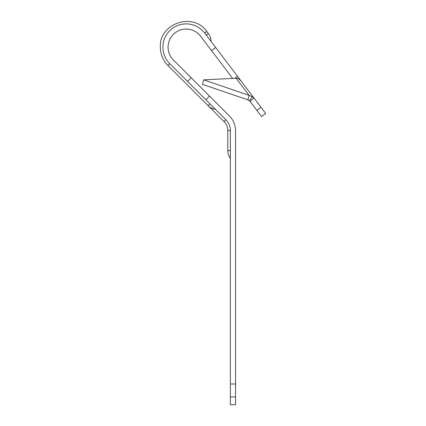 <?xml version="1.0" encoding="UTF-8"?>
<svg xmlns="http://www.w3.org/2000/svg" width="426" height="426" viewBox="0 0 426 426"><rect width="100%" height="100%" fill="white"/><g stroke="black" fill="none" stroke-linecap="round" stroke-linejoin="round"><path stroke-width="0.64" d="M230.365 150.65L227.777 150.65L227.777 130.691A12.934 12.934 0 0 0 223.991 121.543L176.22 73.773M209.981 103.88L208.154 105.707L167.908 65.46C162.961 60.364 160.432 54.267 160.33 47.169C158.978 23.318 193.479 11.715 206.818 31.54L208.378 33.601L206.317 35.161M169.734 63.634A23.281 23.281 0 0 1 178.782 25.097A23.281 23.281 0 0 1 204.752 33.1L206.818 31.54C193.479 11.715 158.978 23.318 160.33 47.169C160.432 54.267 162.961 60.364 167.908 65.46L169.734 63.634L187.562 81.457L191.221 77.798L173.393 59.975A18.11 18.11 0 0 1 180.427 30.001A18.11 18.11 0 0 1 200.63 36.226L232.612 78.411M235.541 130.691A20.698 20.698 0 0 0 229.481 116.058L209.512 96.09L205.854 99.748L225.823 119.717A15.522 15.522 0 0 1 230.365 130.691L230.365 404.7L235.541 404.7L235.541 130.691M260.984 107.261L254.018 98.076L249.897 101.202L256.857 110.387L260.984 107.261L265.67 113.449L261.548 116.575L256.857 110.387M204.752 33.1L215.657 47.478L211.53 50.603M236.121 78.235L249.114 95.371L203.671 79.859L236.121 78.235L238.565 78.677L241.047 80.972L254.018 98.076L215.657 47.478M230.365 384.002L235.541 384.002M187.562 81.457L205.854 99.748M191.221 77.798L209.512 96.09M230.365 396.941L235.541 396.941M237.538 76.339L234.96 78.293M252.251 96.729L249.114 95.371L247.927 99.865L249.38 100.85L252.251 96.729L254.018 98.076M249.38 100.85L249.897 101.202M203.671 79.859L202.483 84.348L247.927 99.865M223.991 121.543L225.823 119.717M227.777 130.691L230.365 130.691M227.777 150.65A12.934 12.934 0 0 0 230.365 158.413M208.154 105.707A12.934 12.934 0 0 0 215.471 109.365M211.003 41.349A12.934 12.934 0 0 0 208.378 33.601"/></g></svg>
